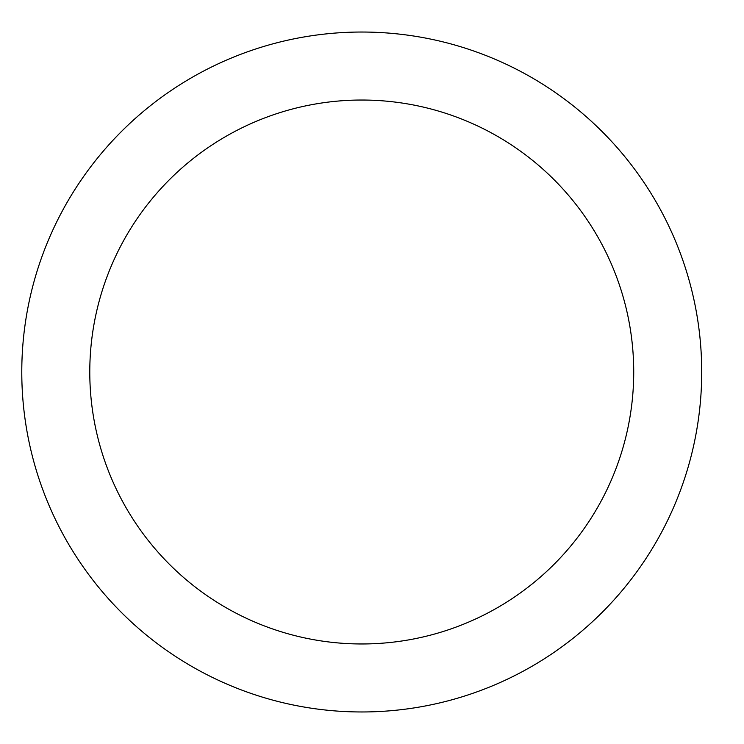 <?xml version="1.0" encoding="UTF-8"?>
<svg xmlns="http://www.w3.org/2000/svg" width="744" height="744" viewBox="0 0 744 744"><rect width="100%" height="100%" fill="white"/><g stroke="black" fill="none" stroke-linecap="round" stroke-linejoin="round"><path stroke-width="1.12" d="M701.713 372A339.962 339.962 0 0 0 191.766 77.581A339.962 339.962 0 0 0 191.766 666.419A339.962 339.962 0 0 0 701.713 372M633.721 372A271.969 271.969 0 0 0 225.767 136.468A271.969 271.969 0 0 0 225.767 607.532A271.969 271.969 0 0 0 633.721 372"/></g></svg>
